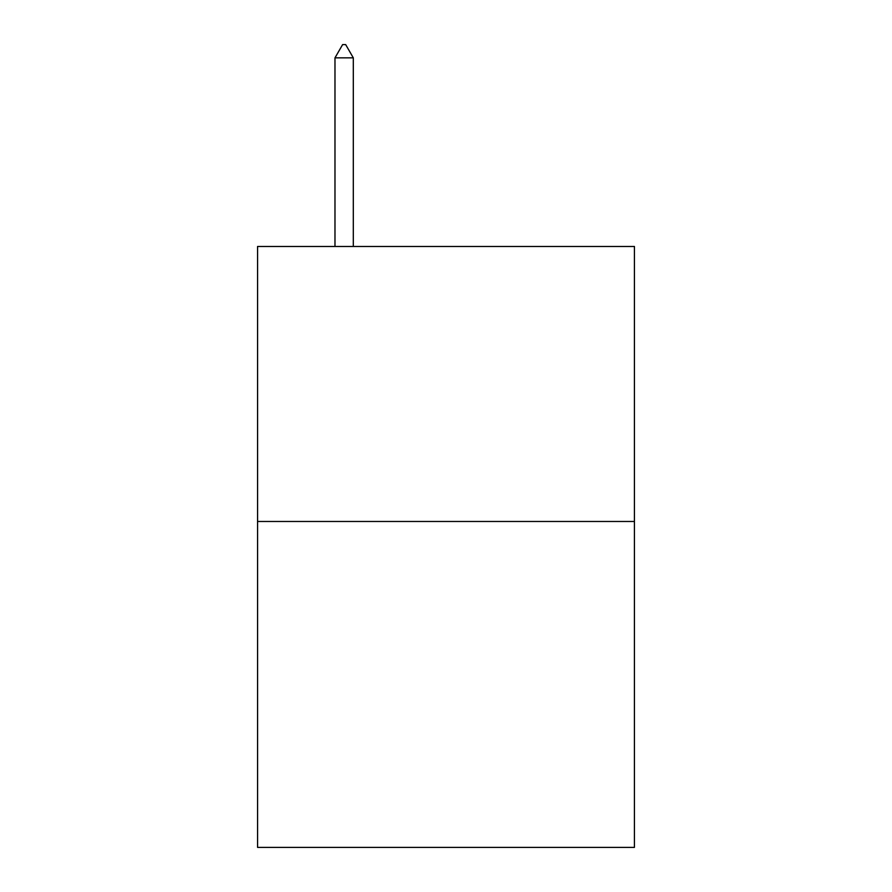 <?xml version="1.0" encoding="UTF-8"?>
<svg xmlns="http://www.w3.org/2000/svg" width="892" height="892" viewBox="0 0 892 892"><rect width="100%" height="100%" fill="white"/><g stroke="black" fill="none" stroke-linecap="round" stroke-linejoin="round"><path stroke-width="1.34" d="M634.424 521.474L634.424 246.471L257.576 246.471L257.576 847.4L634.424 847.4L634.424 521.474L257.576 521.474M353.31 57.846L345.672 44.6L342.617 44.6L334.979 57.846L353.31 57.846L353.31 246.471M334.979 57.846L334.979 246.471"/></g></svg>

